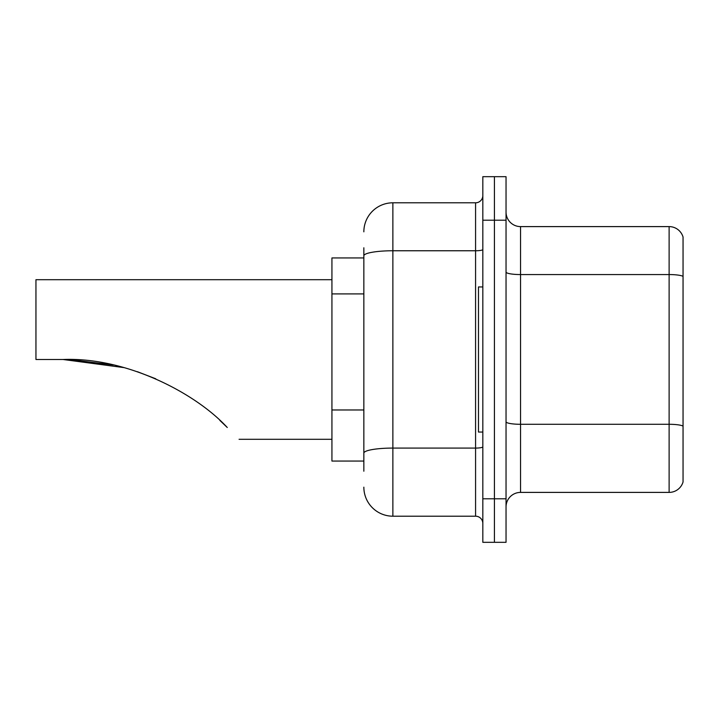 <?xml version="1.0" encoding="UTF-8"?>
<svg xmlns="http://www.w3.org/2000/svg" width="719" height="719" viewBox="0 0 719 719"><rect width="100%" height="100%" fill="white"/><g stroke="black" fill="none" stroke-linecap="round" stroke-linejoin="round"><path stroke-width="1.08" d="M363.85 283.753L363.85 247.785L363.85 257.941L331.935 257.941L331.935 461.059L363.85 461.059M363.85 471.215L363.85 247.785M482.826 498.788L482.826 542.315L494.429 542.315L494.429 498.788L494.429 542.315L506.041 542.315L506.041 498.788L494.429 498.788L494.429 220.212L494.429 498.788L482.826 498.788L482.826 220.212L494.429 220.212L494.429 176.685L494.429 220.212L506.041 220.212L506.041 498.788M506.041 220.212L506.041 176.685L482.826 176.685L482.826 220.212M363.85 231.824A29.021 29.021 0 0 1 392.871 202.803L392.871 516.197L475.574 516.197L475.574 202.803A7.253 7.253 0 0 0 482.826 195.55M392.871 202.803L475.574 202.803M363.85 458.165L363.85 420.13M482.826 523.45A7.253 7.253 0 0 0 475.574 516.197M392.871 516.197A29.021 29.021 0 0 1 363.85 487.176M506.041 506.913A14.506 14.506 0 0 1 520.547 492.398L669.119 492.398L669.119 226.602L520.547 226.602A14.506 14.506 0 0 1 506.041 212.087A14.506 14.506 0 0 0 520.547 226.602L520.547 492.398M683.05 237.045A14.506 14.506 0 0 0 669.119 226.602A14.506 14.506 0 0 1 683.05 237.045L683.05 481.955A14.506 14.506 0 0 1 669.119 492.398M64.108 359.5L110.852 364.461L64.108 359.5M137.41 371.705L155.753 378.787L137.41 371.705M113.278 364.982L70.399 359.617L113.278 364.982M219.861 420.408L227.267 427.49C242.833 443.057 242.833 443.057 227.267 427.49C194.687 392.206 125.106 356.957 63.119 359.5L35.95 359.5L35.95 279.7L331.935 279.7M220.796 421.262L226.009 426.241M123.902 367.598L63.119 359.5M482.826 286.953L478.477 286.953L478.477 432.047L482.826 432.047M363.85 293.909L331.935 293.909M363.85 409.974L331.935 409.974M482.826 446.823A7.253 1.258 0 0 1 475.574 448.081L392.871 448.081A29.021 5.042 180 0 0 363.85 453.123M363.85 255.802A29.021 5.042 180 0 1 392.871 250.76L475.574 250.76A7.253 1.258 0 0 0 482.826 249.502M683.05 276.366A14.506 2.517 180 0 0 669.119 274.559L520.547 274.559A14.506 2.517 0 0 1 506.041 272.034M683.05 426.106A14.506 2.517 180 0 0 669.119 424.291L520.547 424.291A14.506 2.517 -0 0 1 506.041 421.765M239.076 439.3L331.935 439.3"/></g></svg>
